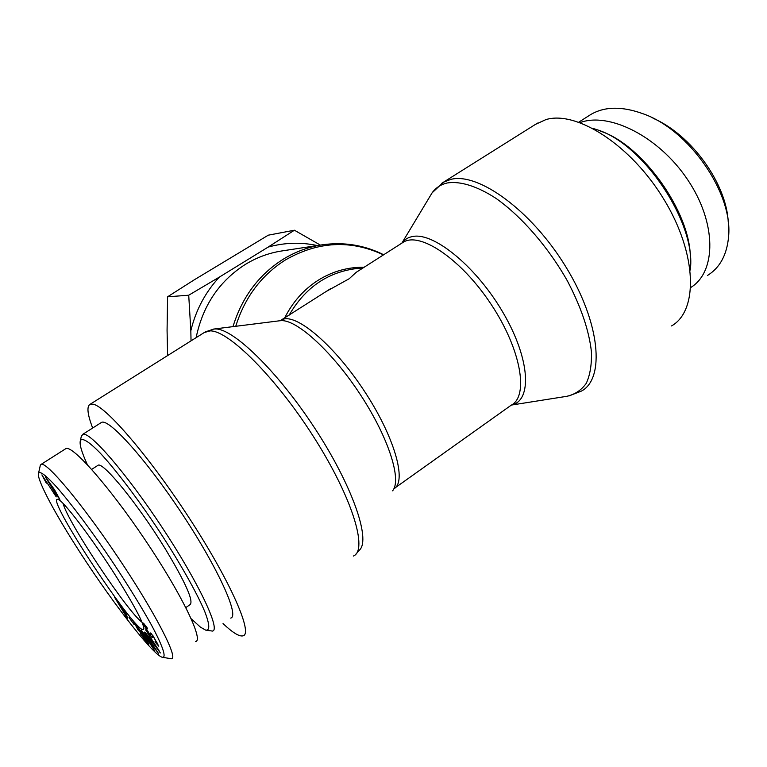 <?xml version="1.0" encoding="UTF-8"?>
<svg xmlns="http://www.w3.org/2000/svg" width="767" height="767" viewBox="0 0 767 767"><rect width="100%" height="100%" fill="white"/><g stroke="black" fill="none" stroke-linecap="round" stroke-linejoin="round"><path stroke-width="1.15" d="M196.122 337.653C202.804 305.602 219.189 281.201 245.296 264.442C256.753 257.444 268.939 252.947 281.834 250.953L322.111 244.826C308.296 246.955 295.247 251.806 282.956 259.38C258.632 274.922 241.979 297.337 232.986 326.637M223.044 623.571C232.66 632.698 239.333 636.792 243.062 635.833C253.1 633.782 231.5 583.476 191.414 521.397C151.435 459.299 106.671 406.941 93.382 404.257L90.084 404.295C86.566 406.366 87.419 414.276 92.663 428.024M326.406 291.355L349.225 278.718L356.166 272.343L403.442 242.123C420.249 231.586 461.513 259.304 491.235 304.489C521.157 349.56 529 396.184 511.196 405.206L395.379 487.649M358.218 271.029L356.166 272.343M535.452 124.388L545.874 119.614C576.458 110.189 631.327 145.164 664.222 199.88C697.385 254.481 698.258 311.009 671.528 325.937M593.044 128.434L597.474 129.863C643.983 144.148 696.887 224.089 690.233 270.061M690.338 257.654C690.482 212.008 642.027 144.225 600.34 131.138M728.247 222.075C726.502 183.687 691.69 134.906 653.024 118.223M588.433 116.009L591.021 114.369C604.808 106.412 622.066 106.191 642.804 113.679C688.661 129.345 732.821 192.575 728.631 236.121C727.078 254.615 720.002 267.75 707.404 275.516M690.846 287.443C716.455 271.796 716.905 222.919 687.558 179.574C658.479 136.104 608.854 111.79 580.082 122.605M206.687 630.301L212.545 631.078C220.81 629.803 198.576 582.498 162.134 527.428C125.778 472.328 89.01 430.335 82.606 434.419L81.149 437.094M87.371 464.697C81.58 452.07 79.26 444.026 80.391 440.546C82.414 437.554 88.867 441.571 99.758 452.597C115.06 468.896 137.159 497.898 158.376 529.805C179.382 561.799 196.726 592.508 204.712 611.443C209.775 624.559 210.091 630.79 205.642 630.119L200.408 627.118L191.232 618.787M230.704 618.087C239.707 616.256 218.365 568.663 182.134 513.909C145.989 459.126 108.626 417.871 101.445 422.444L100.851 422.828M185.854 607.579L190.043 604.636C193.907 601.309 185.556 582.556 164.991 548.367C138.05 504.312 102.653 461.053 97.994 465.32L97.572 465.588M58.119 497.054L53.853 489.241L46.95 479.241L58.119 497.054M56.71 495.818L45.416 476.949L54.62 489.902L59.855 499.451L56.959 495.655M129.019 617.579L134.235 624.683L129.019 617.579M144.34 632.075L158.769 653.877L144.762 634.942L154.876 651.087L141.233 629.995L155.183 648.844L144.34 632.075M158.836 650.406L151.684 639.314L151.54 640.464L159.028 650.272M145.634 629.87L160.361 652.938L145.366 632.698L149.929 638.288L150.102 636.84L145.883 629.688M149.929 638.288L150.926 637.578M150.351 634.424L150.485 632.976L153.112 635.958L158.798 646.226L155.682 642.679L155.03 641.241L157.062 643.561L156.89 642.717L153.755 637.406L152.432 635.91L152.317 637.454L149.46 634.251L143.611 624.626L143.276 623.111L146.775 627.099L147.446 628.576L145.126 625.958L145.299 626.917L148.779 632.765L150.303 634.462L151.358 633.724L150.351 634.434M133.679 622.708L135.481 623.753L145.74 638.365L148.836 644.606L140.303 633.638L145.903 641.02L147.101 642.094L146.555 640.55L136.9 626.073L135.548 625.201L141.492 633.695L137.83 629.592L134.072 622.44M125.989 616.074L125.069 612.919L120.86 607.291L125.989 616.074L126.795 615.518M125.491 614.655L126.44 614.003M125.069 612.919L125.884 612.344M124.379 610.34L126.133 612.68L127.475 618.48L114.504 597.167L119.681 605.297L124.877 612.229L124.379 610.34M124.877 612.229L125.481 611.817M44.793 479.826L46.317 483.172L41.907 474.898L56.24 496.891L45.023 479.672M75.089 544.666C52.463 509.087 36.116 477.899 38.59 473.018C40.325 471.082 46.317 475.732 56.576 486.968C70.995 503.392 92.126 531.598 112.605 562C128.079 585.317 140.907 606.122 151.109 624.405C163.275 646.907 166.803 658.412 162.038 657.223C151.224 653.57 106.603 594.684 75.089 544.666M117.447 578.519C93.114 539.7 62.664 499.547 57.928 499.403C43.738 494.715 138.837 638.643 143.707 629.237C144.618 625.076 135.855 608.173 117.447 578.519M162.038 657.223L171.472 658.776C178.807 658.748 155.059 612.449 118.291 557.724C81.561 502.941 46.26 461.216 41.14 464.361L40.373 465.09L38.59 473.018M41.159 464.351L65.866 448.628C72.136 444.755 108.425 485.358 144.973 539.661C181.616 593.955 204.022 640.618 195.604 641.509M142.02 622.2C127.629 612.124 66.806 520.582 63.172 503.574M317.279 245.565C300.942 242.027 284.557 242.545 268.124 247.099L294.403 230.215L268.287 235.181L194.032 279.965L167.58 296.8L167.072 330.385L167.609 355.572M294.403 230.215L320.376 245.095M188.72 295.218L219.352 277.108C205.345 292.217 195.834 310.098 190.83 330.769L188.72 295.218L167.58 296.8M219.352 277.108L268.124 247.099M191.041 340.845L190.83 330.769M235.747 326.291C244.759 297.471 261.24 275.401 285.199 260.09C317.874 241.269 350.634 239.544 383.481 254.884M364.076 267.29C347.815 267.002 332.485 271.345 318.104 280.291C303.799 289.475 292.639 302.064 284.605 318.065M355.783 554.282L359.771 549.786C370.643 538.77 352.168 485.338 314.901 428.408C277.759 371.429 233.082 328.286 215.374 328.966L213.494 329.081M204.233 332.552L210.033 330.884C228.298 330.117 276.187 377.642 314.269 437.852C352.513 498.013 368.189 550.322 353.386 556.046M279.811 320.759L281.479 320.635C297.452 319.973 332.849 352.321 360.787 395.273C388.831 438.168 401.975 480.19 392.57 490.822M511.589 404.986C532.183 400.729 530.275 359.522 503.641 313.607C477.256 267.635 434.601 232.526 413.25 236.409C408.428 237.147 404.64 239.352 401.908 243.043L432.109 192.833C435.838 187.714 440.9 184.416 447.324 182.958C460.258 180.926 477.199 186.103 496.163 198.49C521.752 216.62 548.539 247.434 567.513 281.144C581.07 307.049 589.037 330.558 591.415 351.67C591.827 364.478 590.101 375.053 586.237 383.385C581.271 390.269 574.723 394.583 566.573 396.347L511.455 405.062M289.111 315.189C305.026 287.75 327.48 272.208 356.463 268.565L363.117 267.894M393.855 488.809C407.344 481.868 394.478 436.25 363.453 389.722C332.571 343.108 294.442 311.977 281.662 319.954L280.751 320.52M429.434 197.282L432.109 192.833L443.47 182.201L441.504 183.447M568.893 395.964L581.482 391.065C605.115 378.543 600.379 322.974 565.816 266.791C531.502 210.513 478.311 172.191 450.9 179.363L443.47 182.201L537.514 123.094M143.611 624.626L144.397 624.07M147.168 643.12L148.079 642.487M383.701 254.749C364.315 245.066 343.779 241.758 322.111 244.826M331.056 288.382L280.166 320.711L213.907 329.033L205.278 331.9L90.084 404.295M578.797 122.145L591.012 114.369M80.391 440.546L81.455 435.675M101.445 422.444L82.606 434.419M157.676 643.12L157.091 643.532M145.644 625.594L145.126 625.958M136.21 624.597L135.606 625.019M147.657 641.701L147.101 642.094M143.88 628.336L143.707 629.237M91.676 469.394L97.994 465.32"/></g></svg>
